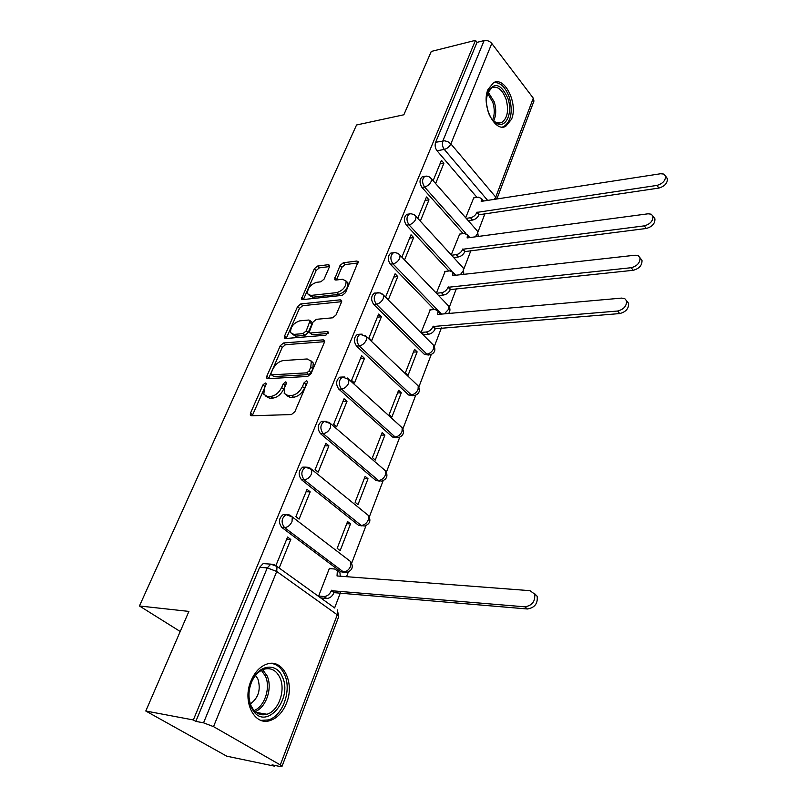 <?xml version="1.0" encoding="UTF-8"?>
<svg xmlns="http://www.w3.org/2000/svg" width="807" height="807" viewBox="0 0 807 807"><rect width="100%" height="100%" fill="white"/><g stroke="black" fill="none" stroke-linecap="round" stroke-linejoin="round"><path stroke-width="1.21" d="M265.291 382.962L262.971 384.878L250.473 413.144L250.291 415.101L251.441 415.776L291.408 414.566L294.878 411.721L307.255 382.619L307.366 381.318L306.468 380.803L304.068 382.78L302.484 386.503C299.79 391.798 296.129 394.794 291.529 395.521L288.149 395.662L284.205 393.382L284.74 387.37L286.455 382.387L285.597 381.903L283.237 383.85L281.643 387.521C278.95 392.737 275.358 395.702 270.87 396.408L267.591 396.55L263.818 394.381L264.383 388.359L265.987 384.727L266.108 383.426L265.291 382.962M265.584 385.645L252.238 415.746M306.973 383.264L304.481 388.248L302.484 386.503M286.001 384.465L283.64 389.236L281.643 387.521M376.546 293.042L374.357 293.092C370.948 296.088 370.746 299.881 373.732 304.481L424.29 354.283L428.426 355.04M359.619 334.391L357.33 334.431C353.728 337.548 353.476 341.442 356.583 346.102L408.655 394.996L412.649 395.712M342.148 377.151L339.747 377.172C335.924 380.42 335.621 384.404 338.849 389.145L392.515 437.031L396.338 437.717M324.081 421.375L321.569 421.375C317.504 424.764 317.151 428.86 320.5 433.662L375.84 480.447L379.472 481.093M305.409 467.152L302.766 467.122C298.449 470.652 298.025 474.869 301.515 479.751L358.601 525.337L362.02 525.922M286.122 514.584L283.297 514.503C278.708 518.185 278.223 522.512 281.855 527.485L340.776 571.749L343.964 572.274M250.957 680.967C241.969 701.545 254.467 726.471 270.345 720.469C277.437 717.968 282.833 712.167 286.515 703.099C295.11 682.651 282.833 658.028 266.663 664.171C259.904 666.622 254.679 672.221 250.957 680.967M488.033 89.365C481.033 104.839 494.701 132.812 505.747 126.306L511.517 119.275C518.245 103.952 504.92 76.161 493.612 82.637L488.033 89.365M329.448 266.824L329.609 265.301L328.338 264.686L317.514 266.068L314.327 268.741L301.495 298.993L302.706 299.609L342.198 295.392L345.527 292.628L358.187 261.7L356.845 261.034L343.288 262.769L340.029 265.483L334.532 279.414L335.823 280.059L342.531 279.272L346.072 281.058C346.233 286.566 343.146 290.419 336.812 292.618L310.826 295.443L307.528 293.778C307.356 288.371 310.382 284.548 316.586 282.319L320.853 281.814L324.091 279.111L329.448 266.824M280.301 764.925L337.265 614.803L276.73 571.477L213.532 726.633L280.301 764.925L282.016 766.378L279.777 766.448L272.08 764.844L274.309 766.115L226.747 756.179L145.795 711.017L188.899 611.413L139.45 605.976L356.543 124.984L403.853 114.776L431.271 51.446L475.474 40.35L193.337 719.955L195.829 721.377L203.546 722.83L267.258 567.886L270.779 564.133L274.33 564.607M145.795 711.017L193.337 719.955M283.57 342.975L280.301 345.689L266.824 376.163L266.653 377.999L267.823 378.654L307.649 376.455L311.068 373.641L324.404 342.289L324.565 340.554L323.254 339.848L283.57 342.975L285.517 344.7L282.248 347.413L268.58 378.614M284.518 336.156L297.571 306.62L300.799 303.926L340.312 299.821L341.643 300.507L341.492 302.121L336.005 315.023L332.645 317.807L316.344 319.32L313.035 322.064L309.162 332.333L310.423 333.009L327.43 331.576L328.348 332.07L325.877 335.218L285.537 338.516L284.346 337.881L284.518 336.156L286.445 337.891L299.468 308.375L297.571 306.62M476.977 197.392L437.051 150.788L444.284 149.416C442.387 146.773 441.913 143.928 442.872 140.882L484.119 40.582C487.095 40.128 489.657 41.086 491.786 43.457L533.286 98.172L533.871 101.258M274.309 766.115L274.592 765.369M334.623 607.923L340.423 592.721M346.536 576.692L348.311 572.032M351.711 563.115L366.015 525.619M369.344 516.873L383.123 480.74M386.392 472.156L399.677 437.323M402.895 428.88L415.696 395.299M418.863 386.987L431.21 354.606M434.337 346.415L441.399 327.914M449.338 307.094L456.389 288.593M463.874 268.963L470.915 250.493M477.976 231.982L485.007 213.542M475.474 40.35L477.018 42.357L484.119 40.582M213.532 726.633L203.546 722.83M329.841 568.653L329.407 568.33L318.634 596.05M279.293 567.735L290.792 539.469L286.667 539.247M290.792 539.469L287.564 537.058L276.055 565.243M310.181 491.836L307.053 489.345L295.897 516.662L299.084 519.113L310.181 491.836L306.075 491.745M350.52 523.884L347.585 521.554L337.175 548.336L340.161 550.636L350.52 523.884L346.738 523.733M328.903 445.827L325.867 443.275L315.093 469.654L318.18 472.176L328.903 445.827L324.817 445.857M368.012 478.733L365.157 476.342L355.09 502.236L357.995 504.597L368.012 478.733L364.239 478.692M346.99 401.361L344.054 398.759L333.644 424.25L336.63 426.832L346.99 401.361L342.925 401.523M384.919 435.064L382.155 432.602L372.42 457.66L375.235 460.081L384.919 435.064L381.176 435.124M364.482 358.379L361.637 355.716L351.559 380.369L354.465 383.002L364.482 358.379L360.436 358.641M401.291 392.797L398.608 390.285L389.176 414.536L391.909 417.007L401.291 392.797L397.569 392.948M381.398 316.798L378.634 314.084L368.9 337.941L371.714 340.625L381.398 316.798L377.383 317.171M417.138 351.862L414.526 349.31L405.407 372.784L408.06 375.316L417.138 351.862L413.436 352.114M397.78 276.559L395.097 273.795L385.665 296.885L388.399 299.619L397.78 276.559L393.776 277.013M430.232 309.898L421.113 332.363L423.816 334.623M445.171 271.414L436.345 293.173M404.559 259.904L413.638 237.581L409.663 238.126M413.638 237.581L411.025 234.787L401.906 257.13M459.667 234.101L451.234 254.871M420.336 221.118L429.001 199.823L425.057 200.449M429.001 199.823L426.469 196.979L417.764 218.304M463.157 233.626L421.96 187.406L424.543 186.972C421.859 182.553 421.96 179.003 424.845 176.319L426.247 176.128M448.924 270.981L406.395 225.193L408.988 224.81C406.214 220.331 406.345 216.7 409.391 213.926L410.955 213.734M434.287 309.525L390.326 264.192L392.938 263.869C390.053 259.329 390.225 255.617 393.443 252.732L395.198 252.571M139.45 605.976L180.213 631.498M435.629 183.532L443.9 163.216L441.439 160.341L433.127 180.687M473.719 197.907L465.669 217.729M443.9 163.216L439.976 163.922M424.23 176.713L422.273 176.773C419.388 179.447 419.287 182.997 421.96 187.406M408.826 214.259L406.799 214.319C403.752 217.093 403.621 220.725 406.395 225.193M392.938 253.015L390.83 253.075C387.622 255.96 387.451 259.662 390.326 264.192M477.018 42.357L435.629 142.284C434.68 145.321 435.144 148.155 437.051 150.788M195.829 721.377L259.622 567.321L263.153 563.589L266.3 563.811M265.967 396.348L269.609 398.244L267.591 396.55M283.64 389.236C280.957 394.452 277.376 397.407 272.887 398.103L269.609 398.244M286.374 395.43L290.167 397.387L288.149 395.662M304.481 388.248C301.798 393.534 298.146 396.53 293.536 397.246L290.167 397.387M324.606 341.674L285.517 344.7M271.112 373.116L270.981 374.387L271.808 374.852L306.761 372.844L309.142 370.877L310.796 366.993L311.31 361.254L307.215 358.964L283.368 360.558C278.94 361.334 275.409 364.26 272.776 369.334L271.112 373.116M271.495 374.831L273.805 376.566L271.808 374.852M311.189 360.971L313.277 363.009L312.773 368.749L311.129 372.632L308.738 374.589L273.805 376.566M341.643 301.687L302.696 305.682L299.468 308.375M309.838 332.948L312.349 334.774L328.156 333.462M299.78 320.853C293.435 323.072 290.379 327.006 290.601 332.676L293.839 334.401L302.938 333.634L306.236 330.89L310.12 320.672L308.859 320.016L299.78 320.853M292.366 334.269L295.776 336.146L293.839 334.401M311.371 321.832L312.027 322.437L311.865 324.111L308.163 332.645L304.864 335.389L295.776 336.146M286.445 337.891L286.253 338.456M309.142 295.301L312.702 297.218L310.826 295.443M346.132 281.219L347.928 282.874C348.089 288.381 345.013 292.235 338.688 294.424L312.702 297.218M358.137 262.941L345.114 264.595L341.865 267.299L336.418 279.989M329.549 266.562L319.35 267.853L316.162 270.516L303.392 299.538M318.644 596.02L324.031 596.504C327.158 596.393 329.609 594.466 331.364 590.704L524.893 606.824C532.216 605.563 535.455 601.306 534.617 594.053L529.957 590.663L337.033 575.966L337.346 570.811L334.673 568.996L329.296 568.612M337.598 571.003L339.979 572.788L340.231 576.208M534.224 593.246L537.149 596.232C537.987 603.475 534.759 607.721 527.445 608.982L334.027 592.651C332.272 596.403 329.831 598.33 326.704 598.441L324.031 596.504M321.257 597.947L326.704 598.441M334.209 592.187L331.546 590.23M251.209 707.255C247.961 699.266 248.102 690.731 251.633 681.643C258.341 664.544 276.569 662.103 282.339 676.841C293.032 698.337 267.077 730.406 253.569 711.249L251.209 707.255M279.958 677.759C276.317 670.254 270.97 667.419 263.95 669.245C258.654 671.142 254.518 675.459 251.532 682.218C248.263 690.61 248.132 698.509 251.138 705.883L253.317 709.585C257.05 714.195 261.579 715.748 266.885 714.256C278.546 711.138 285.91 690.197 279.958 677.759M250.372 703.936C258.512 697.863 261.024 689.561 257.907 679.01L255.547 675.398M260.994 720.369L268.327 719.935C282.813 716.061 291.932 690.086 284.578 674.652C281.552 668.014 277.094 664.262 271.192 663.374M486.238 100.482L487.862 91.665C494.681 81.678 501.399 84.029 508.017 98.716C512.929 112.95 505.918 128.686 496.749 123.451C493.531 121.726 490.888 118.468 488.8 113.656M492.159 119.476L495.69 122.301L501.621 122.563C507.442 118.407 508.955 110.69 506.14 99.412C502.529 89.799 497.778 85.875 491.897 87.64L487.146 93.733M487.932 111.124L486.389 103.165M502.448 127.032L503.861 126.528C511.093 121.373 512.959 111.81 509.479 97.808C505.707 87.307 500.491 82.213 493.834 82.526M421.173 332.413L426.308 332.01C429.304 331.475 431.543 329.639 433.036 326.522L617.607 311.028C623.821 309.404 626.797 305.984 626.535 300.769L624.769 298.651L621.662 298.096L437.676 314.448L437.999 311.008L435.023 309.454L429.838 309.928M438.181 311.744L440.4 314.205M626.625 301.102L628.603 303.331C628.865 308.546 625.899 311.956 619.695 313.57L435.255 328.772C433.773 331.899 431.533 333.725 428.537 334.259L426.308 332.01M423.413 334.653L428.537 334.259M435.397 328.388L433.177 326.139M436.416 293.254L441.49 292.729C444.465 292.144 446.685 290.328 448.127 287.292L631.185 267.712C637.248 266.038 640.183 262.719 639.981 257.756L638.236 255.698L635.099 255.214L452.636 275.591L452.949 272.363L449.943 270.87L444.788 271.455M453.12 273.18L455.239 275.298M640.102 258.23L641.989 260.358C642.19 265.321 639.265 268.63 633.213 270.295L450.286 289.582C448.843 292.618 446.634 294.424 443.658 295.009L441.49 292.729M438.594 295.523L443.658 295.009M450.427 289.209L448.268 286.919M451.567 255.234L456.217 254.659C459.173 254.013 461.352 252.218 462.764 249.262L644.309 225.859C650.23 224.144 653.115 220.926 652.974 216.185L651.239 214.188L648.092 213.794L467.132 237.924L467.445 234.887L464.408 233.455L459.284 234.151M467.606 235.785L469.624 237.591M653.105 216.79L654.921 218.838C655.072 223.569 652.187 226.787 646.266 228.482L464.862 251.592C463.46 254.538 461.281 256.333 458.326 256.969L456.217 254.659M453.675 257.544L458.326 256.969M464.993 251.229L462.895 248.909M466.224 218.354L470.491 217.739C473.427 217.043 475.575 215.257 476.947 212.392L656.989 185.408C662.779 183.663 665.624 180.526 665.523 176.007L663.808 174.07L660.64 173.737L481.184 201.387L481.497 198.532L478.45 197.16L473.356 197.957M481.648 199.5L483.554 201.024M665.654 176.723L667.409 178.68C667.52 183.199 664.675 186.326 658.885 188.071L478.995 214.753C477.623 217.618 475.474 219.393 472.539 220.079L470.491 217.739M468.272 220.694L472.539 220.079M479.126 214.4L477.088 212.039M264.978 386.573L262.971 384.878M306.065 384.525L304.068 382.78M285.234 385.564L283.237 383.85M432.37 344.085L433.762 345.467C436.012 350.016 434.781 353.173 430.06 354.929L426.893 354.112L376.355 304.219C373.369 299.619 373.57 295.816 376.97 292.81L378.937 292.689M424.29 354.283L426.893 354.112C429.889 353.617 432.118 351.791 433.601 348.654L433.762 345.467L383.567 295.261L383.295 298.479C381.701 301.697 379.381 303.614 376.355 304.219L373.732 304.481M416.694 384.495L418.228 385.958C420.588 390.649 419.327 393.877 414.435 395.642L411.277 394.885L359.216 345.91C356.119 341.24 356.371 337.346 359.972 334.219L362.161 334.148M408.655 394.996L411.277 394.885C414.284 394.452 416.553 392.616 418.076 389.377L418.228 385.958L366.539 336.66L366.257 340.12C364.623 343.439 362.272 345.366 359.216 345.91L356.583 346.102M400.484 426.217L402.189 427.771C404.67 432.602 403.379 435.901 398.305 437.687L395.148 436.99L341.502 389.014C338.274 384.283 338.577 380.279 342.4 377.03L344.841 377.02M392.515 437.031L395.148 436.99C398.184 436.617 400.484 434.761 402.037 431.432L402.189 427.771L348.927 379.451L348.644 383.174C346.96 386.593 344.579 388.54 341.502 389.014L338.849 389.145M383.728 469.321L385.615 470.945C388.228 475.928 386.896 479.328 381.62 481.123L378.483 480.488L323.173 433.621C319.824 428.799 320.177 424.704 324.232 421.315L326.936 421.385M375.84 480.447L378.483 480.488C381.54 480.185 383.87 478.309 385.474 474.879L385.615 470.945L330.699 423.715L330.426 427.71C328.681 431.251 326.26 433.218 323.173 433.621L320.5 433.662M366.398 513.857L368.486 515.552C371.24 520.717 369.868 524.207 364.371 526.023L361.264 525.448L304.199 479.792C300.708 474.889 301.122 470.673 305.439 467.142L308.415 467.324M358.601 525.337L361.264 525.448C364.34 525.216 366.701 523.329 368.355 519.789L368.486 515.552L311.835 469.523L311.552 473.83C309.767 477.472 307.306 479.459 304.199 479.792L301.515 479.751M348.463 559.917L350.763 561.672C353.668 567.028 352.255 570.62 346.516 572.456L343.449 571.941L284.538 527.607C280.907 522.633 281.391 518.296 285.991 514.604L289.259 514.916M340.776 571.749L343.449 571.941C346.546 571.79 348.947 569.893 350.652 566.232L350.763 561.672L292.295 516.944L292.013 521.584C290.167 525.357 287.675 527.364 284.538 527.607L281.855 527.485M487.64 200.388L444.284 149.416C447.249 148.599 449.449 146.753 450.881 143.888L495.74 197.13L533.286 98.172M491.786 43.457L450.881 143.888L447.794 141.639L444.607 140.801L435.629 142.284M465.932 233.536L424.543 186.972C427.508 186.205 429.728 184.349 431.2 181.404L431.452 178.771L429.011 176.713L426.419 176.118L422.273 176.773M455.713 275.248L452.858 272.161M451.981 271.213L408.988 224.81C411.974 224.094 414.233 222.218 415.736 219.191L415.998 216.377L414.021 214.581L410.965 213.734L406.799 214.319M441.54 314.105L392.938 263.869C395.944 263.203 398.224 261.317 399.778 258.19L400.04 255.183L398.063 253.418L395.016 252.571L390.83 253.075M289.985 515.209L292.295 516.944L285.991 514.604L283.297 514.503M309.737 467.848L311.835 469.523L305.439 467.142L302.766 467.122M328.792 422.111L330.699 423.715L324.232 421.315L321.569 421.375M347.192 377.928L348.927 379.451L342.4 377.03L339.747 377.172M364.966 335.208L366.539 336.66L359.972 334.219L357.33 334.431M382.155 293.889L383.567 295.261L380.107 292.901L374.357 293.092M398.779 253.892L448.803 306.216L448.642 309.202L444.425 313.842M447.562 304.915L448.803 306.216C450.387 308.708 450.316 311.129 448.611 313.469M414.859 215.166L463.389 268.156L463.228 270.95L460.283 274.733M462.27 266.925L463.389 268.156L463.783 274.34M430.424 177.641L477.532 231.226L477.371 233.848L475.323 236.824M476.523 230.086L477.532 231.226L478.258 236.431M259.622 567.321L267.258 567.886L276.73 571.477L277.003 566.464L274.451 564.658M496.638 199.006L495.74 197.13L494.388 199.349M282.016 766.378L338.718 616.629L337.356 609.89L337.265 614.803L338.658 616.8M263.153 563.589L270.779 564.133L277.003 566.464L334.814 608.054M272.887 398.103L270.87 396.408M293.536 397.246L291.529 395.521M252.52 414.818L250.473 413.144M324.666 341.139L323.254 339.848M268.822 377.868L266.824 376.163M282.248 347.413L280.301 345.689M308.738 374.589L306.761 372.844M311.129 372.632L309.142 370.877M312.773 368.749L310.796 366.993M302.696 305.682L300.799 303.926M341.734 301.182L340.312 299.821M312.349 334.774L310.423 333.009M328.429 332.494L327.43 331.576M304.864 335.389L302.938 333.634M308.163 332.645L306.236 330.89M311.865 324.111L309.949 322.346M338.688 294.424L336.812 292.618M336.539 279.666L334.683 277.86M341.865 267.299L340.029 265.483M345.114 264.595L343.288 262.769M358.258 262.457L356.845 261.034M303.543 299.135L301.657 297.38M316.162 270.516L314.327 268.741M319.35 267.853L317.514 266.068M329.68 265.997L328.338 264.686M337.921 576.037L337.215 575.502M334.027 592.651L331.364 590.704M527.445 608.982L524.893 606.824M262.689 669.729L267.087 675.852C272.776 687.715 266.26 707.557 255.143 711.592M254.114 710.553C264.736 706.458 270.859 687.483 265.412 676.115L261.367 670.375M487.973 91.796L494.267 101.924C496.396 109.238 496.184 115.562 493.632 120.909M492.603 119.95C494.721 114.836 494.802 108.965 492.845 102.348L487.378 93.108M435.255 328.772L433.036 326.522M619.695 313.57L617.607 311.028M450.286 289.582L448.127 287.292M633.213 270.295L631.185 267.712M464.862 251.592L462.764 249.262M646.266 228.482L644.309 225.859M478.995 214.753L476.947 212.392M658.885 188.071L656.989 185.408M496.87 198.966L534.002 100.915M251.088 415.746L250.291 415.101M267.379 378.624L266.653 377.999M313.277 363.009L311.31 361.254M312.027 322.437L310.12 320.672M285.002 338.476L284.346 337.881M347.928 282.874L346.072 281.058M335.127 279.999L334.532 279.414M302.1 299.558L301.495 298.993M339.979 572.788L337.346 570.811M537.149 596.232L534.617 594.053M251.532 682.218L251.633 681.643M256.071 712.369L266.885 714.256M253.317 709.585L253.569 711.249M487.468 92.896L487.862 91.665M498.706 123.148L501.621 122.563M495.69 122.301L496.749 123.451M440.198 313.277L437.999 311.008M628.603 303.331L626.535 300.769M455.087 274.662L452.949 272.363M641.989 260.358L639.981 257.756M469.513 237.228L467.445 234.887M654.921 218.838L652.974 216.185M483.514 200.893L481.497 198.532M667.409 178.68L665.523 176.007"/></g></svg>
